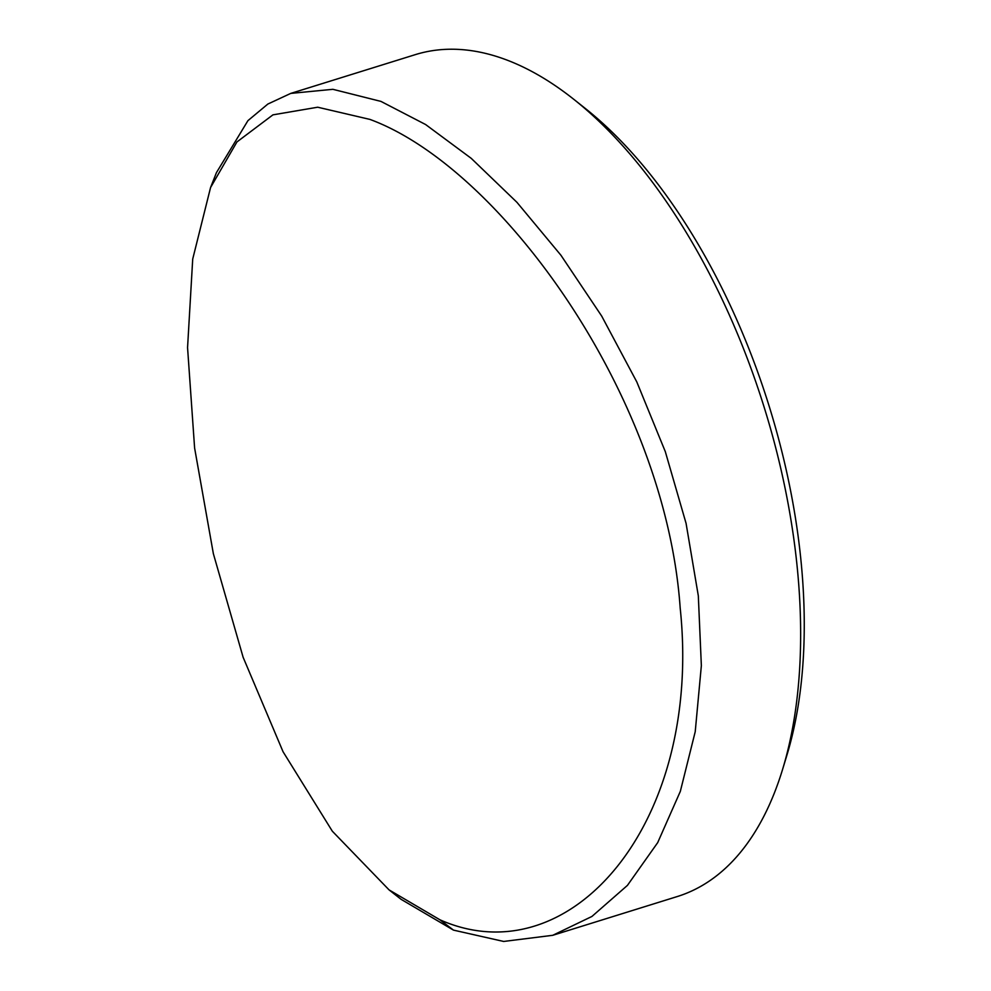 <?xml version="1.0" encoding="UTF-8"?>
<svg xmlns="http://www.w3.org/2000/svg" width="991" height="991" viewBox="0 0 991 991"><rect width="100%" height="100%" fill="white"/><g stroke="black" fill="none" stroke-linecap="round" stroke-linejoin="round"><path stroke-width="1.49" d="M369.916 119.403L317.69 107.214L272.934 114.857L236.936 141.948L210.563 187.534L192.712 259.06L187.559 347.63L194.608 448.019L213.362 553.696L243.117 657.256L283.067 751.76L332.319 831.189L389.054 889.881L439.917 919.784C570.345 977.634 702.854 823.05 680.185 608.028C665.395 394.579 499.848 167.194 369.916 119.403M210.563 187.534L216.434 172.645L247.936 120.642L267.843 104.055L290.759 93.402L332.889 89.314L380.965 101.404L425.585 124.519L471.233 158.349L516.918 202.3L560.918 255.232L601.698 316.092L636.804 381.931L665.32 451.673L686.069 523.347L698.321 595.839L701.355 665.655L695.224 731.705L680.322 791.4L657.69 842.635L627.427 885.397L591.937 916.452L552.743 935.306L503.651 941.45L453.469 930.115L401.07 899.308L389.054 889.881M552.743 935.306L677.237 896.558A440.859 228.376 -107.3 0 0 782.556 769.487A440.859 228.376 -107.3 0 0 574.086 99.546A440.859 228.376 -107.3 0 0 510.006 61.256A440.859 228.376 -107.3 0 0 415.266 54.654L290.759 93.402M574.086 99.546L585.446 108.564A425.783 220.572 72.7 0 1 786.78 755.613L782.556 769.487M439.917 919.784L453.469 930.115"/></g></svg>
